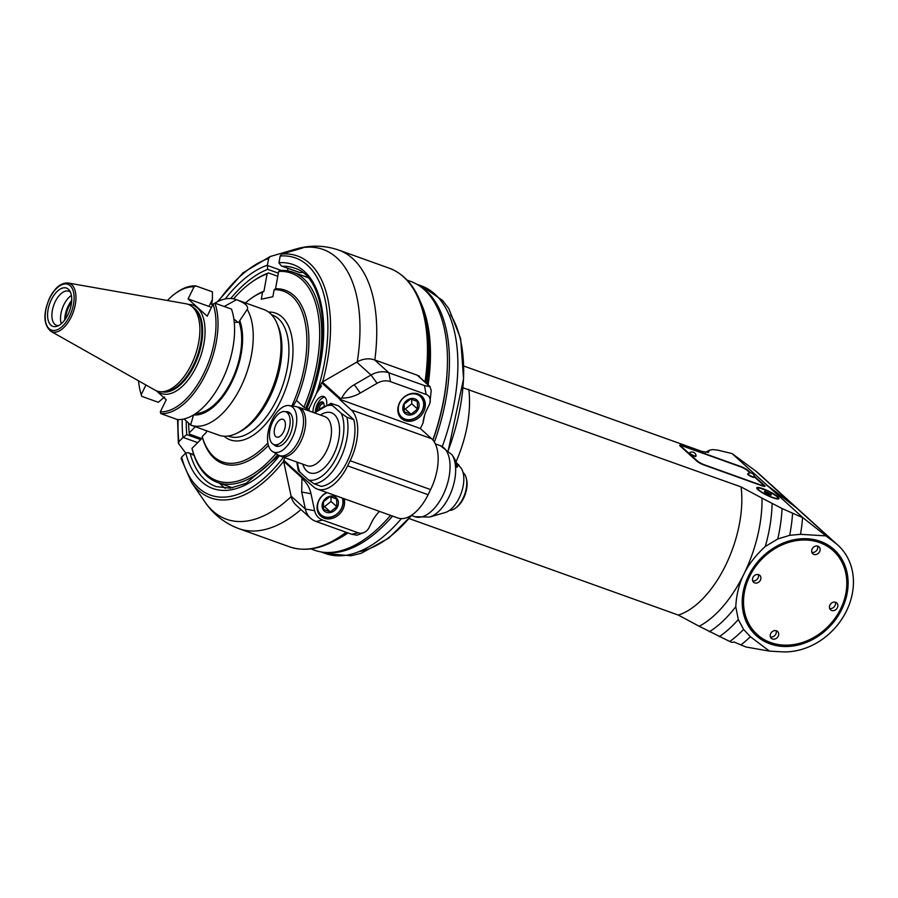 <?xml version="1.0" encoding="UTF-8"?>
<svg xmlns="http://www.w3.org/2000/svg" width="898" height="898" viewBox="0 0 898 898"><rect width="100%" height="100%" fill="white"/><g stroke="black" fill="none" stroke-linecap="round" stroke-linejoin="round"><path stroke-width="1.35" d="M390.585 515.362A142.737 74.298 109.7 0 1 314.39 550.182L310.843 548.903M407.187 280.165L410.745 281.444A142.737 74.298 109.7 0 1 432.825 439.975M428.121 384.827A142.737 74.298 -70.3 0 0 420.444 301.851M334.853 540.596A142.737 74.298 -70.3 0 0 347.986 532.929M732.05 453.569L755.79 471.091A63.825 53.285 -47.9 0 1 758.653 473.471L797.536 508.65A63.825 53.285 132.1 0 0 794.674 506.27L767.049 485.234L732.05 453.569L717.446 450.066L712.395 449.595L709.184 450.325A97.197 50.591 -70.3 0 0 705.514 452.435M409.05 518.539L678.304 615.074L699.216 626.276A97.197 50.591 -70.3 0 0 743.87 574.192C739.121 583.767 736.416 594.599 735.776 606.689L738.302 619.53L743.589 629.408L750.346 636.693A113.148 58.898 109.7 0 1 740.917 644.921L746.103 647.02L769.496 651.129L781.765 651.813A63.825 53.285 132.1 0 0 845.478 612.941A63.825 53.285 132.1 0 0 837.991 545.254A63.825 53.285 132.1 0 0 835.14 542.875L825.958 535.881L800.5 534.321L789.701 535.309L777.758 539.002L765.287 546.467C755.656 555.334 748.517 564.584 743.87 574.192A97.197 50.591 -70.3 0 0 761.998 498.109L741.086 486.918L462.941 387.768M743.589 629.408A110.824 57.685 109.7 0 1 729.782 641.498L699.216 626.276M729.782 641.498L731.713 642.317L734.171 642.048L740.917 644.921M463.727 366.025L701.809 451.38L708.522 452.412L709.184 450.325M767.049 485.234A60.245 10.798 26.1 0 0 766.555 485.133L767.218 485.739A60.245 10.798 26.1 0 0 768.026 486.11L796.245 507.696A63.825 53.285 -47.9 0 1 799.108 510.075L837.991 545.254M766.903 485.594A35.931 29.993 -47.9 0 1 766.555 485.133L767.218 485.739M798.311 509.368A63.825 53.285 132.1 0 0 797.536 508.65M738.302 619.53A107.345 55.878 109.7 0 1 719.264 636.682M735.776 606.689A103.001 53.611 109.7 0 1 709.308 631.777M761.998 498.109L782.057 508.526L803.025 517.776L768.026 486.11M772.897 497.784A12.325 2.211 -153.9 0 1 761.639 492.329A12.325 2.211 -153.9 0 1 756.79 487.805A12.325 2.211 -153.9 0 1 768.834 491.24A12.325 2.211 -153.9 0 1 778.936 498.648A12.325 2.211 -153.9 0 1 772.897 497.784M754.275 476.165L764.467 485.38A5.803 1.044 -153.9 0 1 765.017 486.256A5.803 1.044 -153.9 0 1 762.178 485.852L703.875 464.951A5.803 1.044 -153.9 0 1 696.848 461.134L680.257 446.138A5.803 1.044 -153.9 0 1 679.719 445.251A5.803 1.044 -153.9 0 1 682.559 445.666L740.861 466.567A5.803 1.044 -153.9 0 1 747.888 470.384L750.683 472.909M803.025 517.776L825.958 535.881M750.346 636.693L769.496 651.129M841.808 609.304A58.022 48.447 -47.9 0 1 750.099 628.622A58.022 48.447 -47.9 0 1 793.608 539.833A58.022 48.447 -47.9 0 1 841.808 609.304M792.575 513.33A110.824 57.685 109.7 0 1 789.69 535.309M802.588 517.607A113.148 58.898 109.7 0 1 800.5 534.321M782.057 508.526A107.345 55.878 109.7 0 1 777.758 539.002M772.1 503.61A103.001 53.611 109.7 0 1 765.287 546.467M840.932 608.833A57.304 47.841 -47.9 0 1 770.08 642.946A57.304 47.841 -47.9 0 1 748.82 575.809A57.304 47.841 -47.9 0 1 819.672 541.696A57.304 47.841 -47.9 0 1 840.932 608.833M749.695 576.28A56.574 47.235 132.1 0 0 796.706 644.023A56.574 47.235 132.1 0 0 839.114 557.456A56.574 47.235 132.1 0 0 749.695 576.28M837.385 607.721A4.647 3.873 -47.9 0 1 830.538 609.821A4.647 3.873 -47.9 0 1 830.773 603.782A4.647 3.873 -47.9 0 1 836.768 602.94A4.647 3.873 -47.9 0 1 837.385 607.721M778.184 636.222A4.647 3.873 -47.9 0 1 771.337 638.321A4.647 3.873 -47.9 0 1 771.584 632.282A4.647 3.873 -47.9 0 1 777.567 631.44A4.647 3.873 -47.9 0 1 778.184 636.222M760.426 580.13A4.647 3.873 -47.9 0 1 753.579 582.23A4.647 3.873 -47.9 0 1 753.826 576.19A4.647 3.873 -47.9 0 1 759.809 575.349A4.647 3.873 -47.9 0 1 760.426 580.13M819.627 551.63A4.647 3.873 -47.9 0 1 812.78 553.74A4.647 3.873 -47.9 0 1 813.016 547.69A4.647 3.873 -47.9 0 1 819.01 546.848A4.647 3.873 -47.9 0 1 819.627 551.63M829.629 608.451A4.647 3.873 132.1 0 0 835.017 605.578A4.647 3.873 132.1 0 0 835.308 602.176M770.428 636.94A4.647 3.873 132.1 0 0 775.816 634.078A4.647 3.873 132.1 0 0 776.108 630.677M752.67 580.86A4.647 3.873 132.1 0 0 758.058 577.986A4.647 3.873 132.1 0 0 758.35 574.585M811.871 552.36A4.647 3.873 132.1 0 0 817.259 549.486A4.647 3.873 132.1 0 0 817.55 546.085M434.374 442.108A142.165 73.995 -70.3 0 0 419.95 286.204M324.526 552.36A142.165 73.995 -70.3 0 0 392.561 516.069M432.959 440.132A140.717 73.243 -70.3 0 0 447.339 367.731M422.879 308.766A142.165 73.995 109.7 0 1 427.83 384.569M347.504 532.761A142.165 73.995 109.7 0 1 341.128 536.802M767.667 493.967L764.501 492.025L764.703 491.285L771.225 494.439L771.023 495.168L767.667 493.967M768.071 492.497L767.42 493.81M771.225 494.439L770.888 495.124M754.354 476.872A4.063 4.063 0 0 0 747.866 473.695A3.626 0.651 26.1 0 0 747.832 473.74A3.626 0.651 26.1 0 0 748.169 474.29A3.626 0.651 26.1 0 0 751.705 476.333A3.626 0.651 26.1 0 0 754.342 476.928A3.626 0.651 26.1 0 0 754.354 476.872L762.716 484.426A5.803 1.044 26.1 0 1 763.255 485.302A5.803 1.044 26.1 0 1 760.415 484.898L704.447 464.827A5.803 1.044 26.1 0 1 697.42 461.011L682.02 447.081A5.803 1.044 26.1 0 1 681.47 446.205A5.803 1.044 26.1 0 1 684.321 446.62L740.278 466.679A5.803 1.044 26.1 0 1 747.316 470.496L749.976 472.909M754.342 476.928L754.185 477.265A3.626 0.651 -153.9 0 1 750.638 476.254A3.626 0.651 -153.9 0 1 747.664 474.077L747.832 473.74M696.04 456.027L695.883 456.364A3.626 0.651 -153.9 0 1 692.336 455.353A3.626 0.651 -153.9 0 1 689.372 453.176L689.529 452.839A3.626 0.651 26.1 0 0 689.529 452.839A3.626 0.651 26.1 0 0 689.877 453.389A3.626 0.651 26.1 0 0 693.413 455.432A3.626 0.651 26.1 0 0 696.04 456.027A3.626 0.651 26.1 0 0 696.062 455.971A4.063 4.063 0 0 0 689.574 452.794M323.493 402.753A5.803 3.02 -70.3 0 0 322.898 402.371A5.803 3.02 -70.3 0 0 318.566 405.683A5.803 3.02 -70.3 0 0 317.488 409.926M418.008 375.678L419.489 376.206L419.209 376.767M321.518 385.916L316.545 393.257A125.978 65.576 -70.3 0 0 280.187 256.009L281.781 254.033L302.738 247.96A141.895 73.849 -70.3 0 0 293.141 249.824A141.895 73.849 -70.3 0 0 291.165 250.441L290.997 251.361M280.187 256.009L278.986 262.71A118.951 61.917 109.7 0 1 306.88 408.646L307.172 408.916A2.896 1.515 -70.3 0 0 307.442 409.084A2.896 1.515 -70.3 0 0 309.608 407.423L316.545 393.257M279.458 455.679A118.951 61.917 109.7 0 1 185.74 453.041L181.654 457.138A125.978 65.576 -70.3 0 0 283.465 457.239M178.118 419.591A125.978 65.576 -70.3 0 0 178.87 441.67L178.579 443.556L185.718 453.063A2.919 1.852 -10.2 0 1 185.92 452.884L188.232 452.704L194.058 455.365M181.654 457.138L181.149 458.575L191.375 482.204A128.493 66.879 -70.3 0 0 283.633 461.336M219.662 483.236A116.055 60.402 -70.3 0 0 225.207 488.332M200.725 439.605L186.773 434.61L183.136 437.416A2.919 1.852 169.8 0 0 182.956 437.573A118.951 61.917 109.7 0 1 182.238 419.31M178.87 441.67L182.956 437.573M178.343 442.95L178.579 443.556M419.388 376.924A147.968 77.015 -70.3 0 0 419.489 376.206M426.123 383.019A147.115 76.577 -70.3 0 0 424.395 314.087L425.562 318.678A142.165 73.995 109.7 0 1 427.403 384.176M217.518 301.706L242.999 272.812L270.13 256.536L291.165 250.441M302.57 272.532A116.055 60.402 -70.3 0 0 299.741 272.509A2.896 1.515 109.7 0 1 299.427 272.464L281.467 266.021L278.952 262.979A2.919 2.38 -102.1 0 1 278.986 262.71M306.88 408.646L306.6 408.208C333.495 347.212 325.738 276.528 294.465 268.109A116.055 60.402 109.7 0 0 282.253 266.246L299.741 272.509M287.944 268.345L287.506 270.803M270.208 256.514L268.614 258.489A125.978 65.576 -70.3 0 0 218.472 301.234M225.207 298.955A118.951 61.917 109.7 0 1 267.413 265.191L268.614 258.489M267.413 265.191A2.919 2.38 77.9 0 0 267.368 265.46L267.727 269.344L278.346 273.149M65.644 318.711A17.41 9.059 109.7 0 1 71.582 302.132M71.705 300.448A19.004 9.889 -70.3 0 0 64.667 320.081M71.413 295.453A18.128 9.44 -70.3 0 0 61.266 323.751M58.482 325.648A18.128 9.44 109.7 0 1 56.552 325.357A18.128 9.44 109.7 0 1 54.823 324.313A18.128 9.44 109.7 0 1 54.486 303.322A18.128 9.44 109.7 0 1 68.798 291.221A18.128 9.44 109.7 0 1 70.471 292.22M67.934 314.704A20.306 10.574 109.7 0 1 56.731 326.356A20.306 10.574 109.7 0 1 49.693 303.636A20.306 10.574 109.7 0 1 69.561 290.57A20.306 10.574 109.7 0 1 67.934 314.704M68.181 283.005L185.987 303.771A46.056 23.977 109.7 0 1 191.532 306.218A46.056 23.977 109.7 0 1 191.308 364.678A46.056 23.977 109.7 0 1 160.865 391.764A46.056 23.977 109.7 0 1 155.017 390.136L50.86 331.317A25.761 13.403 -70.3 0 0 73.266 312.089A25.761 13.403 -70.3 0 0 68.181 283.005C61.143 282.589 54.935 287.584 49.581 298.001C42.947 313.525 43.373 324.627 50.86 331.317M156.319 390.776L166.242 399.745L160.327 411.823A65.273 33.978 -70.3 0 0 203.824 373.456A65.273 33.978 -70.3 0 0 213.095 304.108L207.18 316.186L188.109 298.933L194.024 286.866A65.273 33.978 -70.3 0 0 175.144 293.635A65.273 33.978 -70.3 0 0 167.376 300.493M138.573 380.842A65.273 33.978 -70.3 0 0 140.211 391.068A65.273 33.978 -70.3 0 0 141.255 394.57L145.947 385.006M188.109 298.933L208.976 306.42A23.359 4.187 26.1 0 1 211.501 307.363M194.024 286.866A1358.741 1145.736 -48.6 0 1 195.865 285.912L212.422 291.85L212.411 299.427L208.976 306.42M164.615 396.972L158.306 402.293L141.749 396.355A1358.741 1140.101 -46.3 0 1 141.255 394.57M212.68 304.95L211.681 304.624L212.411 299.427M195.865 285.912A66.733 34.73 -70.3 0 0 176.266 292.815L175.144 293.635M140.211 391.068L140.559 392.415A66.733 34.73 -70.3 0 0 141.749 396.355M160.327 411.823A1358.741 1128.258 130.6 0 0 160.821 413.608L177.377 419.546A66.733 34.73 109.7 0 0 222.132 380.337A66.733 34.73 109.7 0 0 231.482 309.092L214.925 303.165A1358.741 1122.635 132.8 0 0 213.095 304.108M160.821 413.608A66.733 34.73 -70.3 0 0 205.575 374.41A66.733 34.73 -70.3 0 0 214.925 303.165M224.208 306.51L236.488 299.73C245.165 303.008 248.746 306.24 247.242 309.451A66.733 34.73 -70.3 0 1 240.978 386.645A66.733 34.73 -70.3 0 1 191.027 425.203A66.733 34.73 -70.3 0 1 190.612 425.046L193.564 414.91A56.675 29.499 -70.3 0 0 232.021 381.65A56.675 29.499 -70.3 0 0 239.777 320.597L239.059 322.056L234.277 322.494M237.903 322.348A23.359 4.187 26.1 0 0 233.873 319.093M247.399 309.17L239.777 320.597M239.059 322.056A55.126 28.691 109.7 0 1 231.976 379.854A55.126 28.691 109.7 0 1 195.764 413.495M184.011 418.962L190.634 425.001M236.488 299.73A66.733 34.73 -70.3 0 0 236.073 299.573A66.733 34.73 -70.3 0 0 214.712 303.277M212.949 304.411A66.733 34.73 -70.3 0 0 212.332 304.837M236.073 299.573L263.821 309.518A66.733 34.73 109.7 0 1 279.087 329.689A66.733 34.73 109.7 0 1 268.547 396.983A66.733 34.73 109.7 0 1 243.38 429.278A66.733 34.73 109.7 0 1 218.786 435.148L191.027 425.203M279.087 329.689L279.435 331.025A65.273 33.978 109.7 0 1 269.119 396.86A65.273 33.978 109.7 0 1 244.503 428.458L243.38 429.278M238.823 432.219A64.409 33.529 -70.3 0 0 275.192 384.49A64.409 33.529 -70.3 0 0 277.437 324.515M206.192 430.636L206.484 432.241L202.196 436.54A90.664 47.19 -70.3 0 0 267.862 443.006M291.884 405.952A90.664 47.19 -70.3 0 0 274.137 289.706L272.869 296.744L261.296 299.214L262.553 292.187A90.664 47.19 -70.3 0 0 250.138 299.146A90.664 47.19 -70.3 0 0 245.412 302.918M296.452 400.429L303.906 407.176A110.252 57.382 -70.3 0 0 278.661 271.432L275.551 288.741A92.112 47.942 109.7 0 1 296.452 400.429L293.107 406.121M275.551 288.741L274.137 289.706M202.196 436.54L202.521 437.809L191.97 448.394L192.284 449.651A111.7 58.134 -70.3 0 0 217.597 482.495A111.7 58.134 -70.3 0 0 277.707 454.68M268.401 445.397A92.112 47.942 109.7 0 1 202.521 437.809M303.906 407.176L305.668 408.13A111.7 58.134 -70.3 0 0 292.995 272.206A111.7 58.134 -70.3 0 0 280.075 270.466L278.661 271.432M292.995 272.206L305.814 276.808A111.7 58.134 109.7 0 1 308.048 277.707M305.668 408.13L306.746 408.511M262.553 292.187L263.967 291.21L267.088 273.901L268.502 272.936L277.785 276.27M201.747 438.572L189.5 434.183L189.186 432.926L195.337 426.741M268.502 272.936A111.7 58.134 -70.3 0 0 251.822 282.039L250.699 282.859A110.252 57.382 -70.3 0 0 233.514 298.854M267.088 273.901A110.252 57.382 -70.3 0 0 250.699 282.859M188.58 423.093A110.252 57.382 -70.3 0 0 189.186 432.926M250.138 299.146L251.26 298.327A92.112 47.942 109.7 0 1 263.967 291.21M232.705 487.816A111.7 58.134 109.7 0 1 230.427 487.098L217.597 482.495M191.97 448.394A110.252 57.382 -70.3 0 0 275.944 453.613M309.642 411.149L309.541 411.06A2.896 1.515 -70.3 0 1 309.608 407.423L321.686 382.784A1.448 1.212 -47.9 0 1 322.36 382.054L356.753 362.119A23.213 19.374 -47.9 0 1 374.634 359.918L417.244 375.196A2.896 2.425 -47.9 0 1 417.929 375.611L430.221 386.724L424.496 385.579L388.89 372.816A23.213 19.374 132.1 0 0 371.009 375.016L354.261 384.726C349.344 387.431 345.146 391.887 341.667 398.106L340.712 398.667A1.448 1.212 132.1 0 0 340.039 399.386L420.343 428.526L422.992 423.138A36.268 30.274 -47.9 0 1 424.541 415.404A36.268 30.274 -47.9 0 1 426.808 409.746L429.323 404.616A8.699 7.263 132.1 0 0 429.861 403.258A8.699 7.263 132.1 0 0 426.09 394.424L390.484 381.65A17.41 14.536 132.1 0 0 377.07 383.3L360.322 393.01A36.29 30.296 -47.9 0 1 341.667 398.106M420.343 428.526L431.601 438.707A40.623 21.137 109.7 0 1 430.602 489.59L428.088 494.719A40.623 21.137 109.7 0 1 397.803 517.955L317.342 489.107A40.623 21.137 -70.3 0 1 313.469 486.761L302.087 476.86A1.448 1.212 132.1 0 0 301.952 477.792L301.706 492.014L305.354 509.031A23.213 19.374 132.1 0 0 310.528 518.191L296.273 505.293A23.213 19.374 -47.9 0 1 291.098 496.134L283.6 461.179A1.448 1.212 -47.9 0 1 283.723 460.259L284.947 457.767M424.732 414.809L422.992 423.138M417.244 375.196L429.794 386.544L431.22 390.271L429.861 403.258M423.688 411.643A15.086 12.594 -47.9 0 1 401.44 418.479A15.086 12.594 -47.9 0 1 402.214 398.847A15.086 12.594 -47.9 0 1 421.678 396.108A15.086 12.594 -47.9 0 1 423.688 411.643M317.342 489.107A40.623 21.137 -70.3 0 0 347.638 465.871L350.141 460.741A40.623 21.137 -70.3 0 0 351.152 409.858L339.893 399.677M312.953 412.339A11.607 6.039 109.7 0 1 316.534 400.721A11.607 6.039 109.7 0 1 323.774 396.523A11.607 6.039 109.7 0 1 326.704 404.28M302.166 478.769A36.268 30.274 -47.9 0 1 310.989 493.709L314.648 510.738A17.41 14.536 132.1 0 0 322.674 520.065L358.28 532.84A8.699 7.263 132.1 0 0 363.948 532.536A8.699 7.263 132.1 0 0 369.044 527.654L371.559 522.524A36.268 30.274 -47.9 0 1 379.472 511.377M344.069 498.682A15.086 12.594 -47.9 0 1 342.957 509.267A15.086 12.594 -47.9 0 1 320.709 516.103A15.086 12.594 -47.9 0 1 326.749 492.474M310.528 518.191A23.213 19.374 132.1 0 0 316.062 521.48L322.674 520.065M358.28 532.84L351.668 534.254L316.062 521.48M351.668 534.254L356.955 535.219L363.948 532.536M342.25 498.031A13.93 11.629 -47.9 0 1 338.479 512.59A13.93 11.629 -47.9 0 1 324.212 516.687A13.93 11.629 -47.9 0 1 317.623 505.103A13.93 11.629 -47.9 0 1 327.108 492.609M323.044 501.802A8.958 7.476 132.1 0 0 330.486 512.522A8.958 7.476 132.1 0 0 337.199 498.817A8.958 7.476 132.1 0 0 323.044 501.802M342.733 498.21A14.503 12.112 -47.9 0 1 338.31 512.994A14.503 12.112 -47.9 0 1 323.729 516.979A14.503 12.112 -47.9 0 1 320.272 514.924A14.503 12.112 -47.9 0 1 317.51 510.827M323.37 501.847L323.606 509.458L330.329 511.871L336.84 506.674L336.615 499.052L329.88 496.639L323.37 501.847M336.84 506.674L331.048 501.432L330.924 496.931M330.329 511.871L324.548 506.64L331.048 501.432M323.258 506.169L324.548 506.64M404.942 419.063A13.93 11.629 -47.9 0 1 404.291 397.129A13.93 11.629 -47.9 0 1 423.676 404.078A13.93 11.629 -47.9 0 1 404.942 419.063M403.763 404.179A8.958 7.476 132.1 0 0 411.205 414.898A8.958 7.476 132.1 0 0 417.918 401.193A8.958 7.476 132.1 0 0 403.763 404.179M416.111 393.447A14.503 12.112 -47.9 0 1 420.466 395.782A14.503 12.112 -47.9 0 1 421.196 412.777A14.503 12.112 -47.9 0 1 404.448 419.355A14.503 12.112 -47.9 0 1 401.002 417.301A14.503 12.112 -47.9 0 1 398.241 413.203M404.1 404.223L404.325 411.834L411.06 414.247L417.559 409.05L417.334 401.428L410.599 399.015L404.1 404.223M417.559 409.05L411.778 403.808L411.643 399.307M411.06 414.247L405.267 409.017L411.778 403.808M403.977 408.545L405.267 409.017M315.299 412.002A11.607 6.039 109.7 0 1 324.851 397.163M324.088 405.38A6.095 3.177 -70.3 0 0 322.528 401.922A6.095 3.177 -70.3 0 0 318.644 404.257A6.095 3.177 -70.3 0 0 316.859 410.498M322.752 402.023A6.095 3.177 -70.3 0 0 317.308 410.083M323.157 402.326A5.949 3.098 -70.3 0 0 319.452 404.078A5.949 3.098 -70.3 0 0 317.398 410.004M319.183 408.523A4.782 2.492 109.7 0 1 323.482 403.662A4.782 2.492 109.7 0 1 323.965 403.954M455.836 461.942L461.157 468.195A25.155 13.088 109.7 0 1 459.136 498.098A25.155 13.088 109.7 0 1 445.262 512.522L433.072 516.024A33.529 17.455 109.7 0 1 432.398 516.238L429.547 517.057A35.381 18.42 -70.3 0 0 449.067 496.762A35.381 18.42 -70.3 0 0 451.907 454.702L440.357 445.689A37.716 19.633 109.7 0 1 443.028 495.124A37.716 19.633 109.7 0 1 414.898 516.698L411.284 515.396M451.907 454.702L453.58 457.149A33.529 17.455 109.7 0 1 456.936 467.319L458.698 464.614M463.087 472.617A20.306 10.574 109.7 0 1 466.197 477.916L466.545 479.263A18.858 9.811 109.7 0 1 456.453 507.404L455.331 508.223A20.306 10.574 109.7 0 1 449.561 510.333M466.197 477.916A20.306 10.574 109.7 0 1 462.986 498.39A20.306 10.574 109.7 0 1 455.331 508.223M353.868 419.725A42.071 21.9 109.7 0 1 347.111 461.695A42.071 21.9 109.7 0 1 321.226 486.368L314.233 483.865L308.598 480.037A39.164 20.385 -70.3 0 0 336.604 457.284A39.164 20.385 -70.3 0 0 341.251 413.394L346.875 417.211L353.868 419.725L338.658 405.963L331.003 403.314L314.468 412.878M297.496 462.268A39.164 20.385 -70.3 0 0 299.977 472.236L308.598 480.037M299.977 472.236C298.181 470.81 297.855 470.103 299.012 470.092M331.665 403.449C330.509 403.46 330.823 404.167 332.63 405.593L341.251 413.394M272.105 419.95A24.572 12.797 -70.3 0 0 272.599 451.559A24.572 12.797 -70.3 0 0 294.174 433.341A24.572 12.797 -70.3 0 0 289.089 405.559A24.572 12.797 -70.3 0 0 272.105 419.95M285.519 411.744A18.128 9.44 109.7 0 1 288.258 411.958A18.128 9.44 109.7 0 1 291.019 432.207A18.128 9.44 109.7 0 1 276.023 446.093A18.128 9.44 109.7 0 1 273.767 444.51M286.911 434.621A17.41 9.059 -70.3 0 0 285.676 411.8A17.41 9.059 -70.3 0 0 271.275 425.136A17.41 9.059 -70.3 0 0 273.935 444.577A17.41 9.059 -70.3 0 0 286.911 434.621M283.891 419.86A9.429 4.905 109.7 0 1 284.06 430.771A9.429 4.905 109.7 0 1 276.618 437.068A9.429 4.905 109.7 0 1 275.181 426.528A9.429 4.905 109.7 0 1 282.982 419.31A9.429 4.905 109.7 0 1 283.891 419.86M755.79 471.091L794.64 506.461M741.086 486.918A87.039 45.304 109.7 0 1 678.304 615.074M796.245 507.696L835.14 542.875M455.948 462.021A87.039 45.304 -70.3 0 0 468.79 389.283M358.616 551.765A134.913 70.224 -70.3 0 0 411.509 515.474M442.31 446.486A142.165 73.995 109.7 0 0 421.297 285.845L442.568 300.415L448.865 308.744L460.652 338.692L463.57 378.72L448.248 450.47A134.913 70.224 -70.3 0 0 450.661 314.839M401.406 518.606A142.165 73.995 109.7 0 1 325.345 553.494L320.889 551.888M777.893 499.007A11.607 2.077 26.1 0 0 778.038 498.85C776.186 497.346 783.707 500.22 768.924 491.532C753.59 485.144 758.832 489.073 757.194 488.635A11.607 2.077 26.1 0 0 757.149 488.838M772.359 497.301A11.023 1.976 26.1 0 0 773.29 493.945A11.023 1.976 26.1 0 0 757.934 488.445A11.023 1.976 26.1 0 0 772.359 497.301M764.467 485.38L763.985 486.368M278.952 455.409L246.041 483.371L230.202 488.164L216.126 486.593A116.055 60.402 109.7 0 1 190.264 454.006M183.136 437.416L197.706 442.635M186.773 434.61A116.055 60.402 109.7 0 1 186.256 420.994M291.199 496.56A143.298 74.59 109.7 0 1 204.766 501.724C213.275 514.296 224.612 523.265 238.801 528.619A147.968 77.015 -70.3 0 0 300.965 509.536M374.825 359.986A147.968 77.015 -70.3 0 0 338.669 250.059L389.384 268.244A147.968 77.015 109.7 0 1 425.001 382.009M346.089 532.256A147.968 77.015 109.7 0 1 289.504 546.803C306.892 552.562 325.615 548.173 345.674 533.648A147.115 76.577 -70.3 0 0 347.077 532.604L345.674 533.648M293.141 249.824L295.307 249.206A143.298 74.59 109.7 0 1 357.258 361.838M322.663 381.875A128.493 66.879 -70.3 0 0 281.781 254.033M281.175 270.41L267.368 265.46M230.752 298.518A116.055 60.402 109.7 0 1 267.727 269.344M49.716 298.215A24.325 12.662 -70.3 0 0 55.496 330.307A24.325 12.662 -70.3 0 0 73.726 293.085A24.325 12.662 -70.3 0 0 49.716 298.215M191.532 306.218L193.631 307.823A45.248 23.55 109.7 0 1 193.418 365.25A45.248 23.55 109.7 0 1 163.503 391.865L160.865 391.764M162.628 391.831A45.192 23.516 -70.3 0 0 197.448 356.607A45.192 23.516 -70.3 0 0 192.935 307.284M192.453 306.914A45.192 23.516 109.7 0 1 197.919 356.775A45.192 23.516 109.7 0 1 162.01 391.809M188.299 304.411A46.932 24.426 109.7 0 1 200.164 357.584A46.932 24.426 109.7 0 1 157.217 391.113M271.589 314.771L272.363 315.052A64.409 33.529 109.7 0 1 276.921 399.464A64.409 33.529 109.7 0 1 228.889 436.305L228.114 436.024M268.581 312.066A67.305 35.033 109.7 0 1 280.434 401.372A67.305 35.033 109.7 0 1 224.085 436.204M356.753 362.119L371.009 375.016L377.07 383.3M340.712 398.667L322.36 382.054M390.484 381.65L388.89 372.816L374.634 359.918M424.496 385.579L426.09 394.424M360.322 393.01L354.261 384.726M431.601 438.707L351.152 409.858M302.087 476.86L283.723 460.259M321.686 382.784L340.039 399.386M283.6 461.179L301.952 477.792M314.648 510.738L305.354 509.031L291.098 496.134M301.706 492.014L310.989 493.709M428.088 494.719L347.638 465.871M350.141 460.741L430.602 489.59M314.233 483.865A42.071 21.9 -70.3 0 0 340.118 459.192A42.071 21.9 -70.3 0 0 346.875 417.211M332.63 405.593A39.164 20.385 -70.3 0 0 315.119 413.114M320.44 415.022A31.913 16.613 109.7 0 1 338.232 420.87A31.913 16.613 109.7 0 1 333.641 454.601A31.913 16.613 109.7 0 1 302.817 464.176M298.967 407.322L324.762 416.571A26.109 13.593 109.7 0 1 326.614 450.796A26.109 13.593 109.7 0 1 307.138 465.725L281.343 456.476A26.109 13.593 -70.3 0 0 300.808 441.547A26.109 13.593 -70.3 0 0 301.459 408.826A26.109 13.593 -70.3 0 0 298.967 407.322L295.453 406.457A25.896 13.481 109.7 0 1 299.337 408.298A25.896 13.481 109.7 0 1 299.27 439.526A25.896 13.481 109.7 0 1 278.077 454.916L281.343 456.476A26.109 13.593 -70.3 0 1 279.727 455.656M411.598 515.508L388.789 538.082L361.153 553.325L350.972 555.761L325.345 553.494M421.297 285.845L416.84 284.251M763.255 485.302L762.873 486.087M681.47 446.205L681.122 446.912M307.442 409.084L309.069 409.668M177.579 419.557L178.332 442.939M191.375 482.204L204.766 501.724M238.801 528.619L289.504 546.803M193.822 454.702L188.232 452.704M389.384 268.244C406.468 274.833 418.131 290.121 424.395 314.087M295.307 249.206C309.855 244.896 324.313 245.188 338.669 250.059M318.532 513.353L320.272 514.924M399.262 415.729L401.002 417.301M418.726 394.211L420.466 395.782M435.328 443.881L440.357 445.689M429.547 517.057L414.898 516.698M296.834 462.032L298.181 470.226M272.599 451.559L278.077 454.916M289.089 405.559L295.453 406.457M290.503 413.529L285.676 411.8M278.75 446.306L273.935 444.577"/></g></svg>
